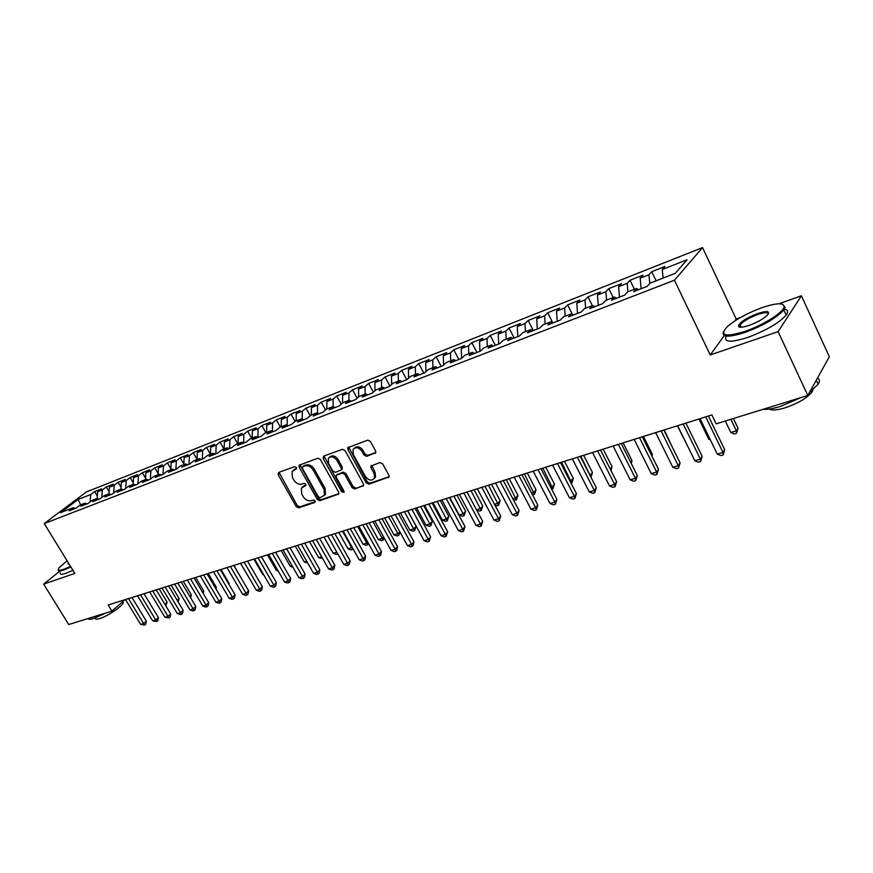 <?xml version="1.0" encoding="UTF-8"?>
<svg xmlns="http://www.w3.org/2000/svg" width="873" height="873" viewBox="0 0 873 873"><rect width="100%" height="100%" fill="white"/><g stroke="black" fill="none" stroke-linecap="round" stroke-linejoin="round"><path stroke-width="1.31" d="M296.373 467.513L294.605 466.64L278.651 472.424L278.171 474.737L296.22 506.591L298.708 507.846L314.749 502.444L315.12 500.84L313.352 499.956L311.257 500.666C308.125 501.309 305.441 499.967 303.204 496.628L301.698 493.965L301.392 488.105L305.845 485.508L305.779 484.231L304 483.347L301.916 484.079C298.784 484.766 296.1 483.424 293.863 480.063L292.346 477.378L292.106 471.322L296.427 468.845L296.373 467.513M374.997 453.425L375.75 452.76L375.619 450.959L370.414 441.432L367.729 440.134L347.77 447.696L347.88 449.573L366.256 482.9L368.897 484.199L389.063 476.942L388.9 475.25L382.658 463.836L379.984 462.537L370.905 466.084L371.036 467.852L374.124 473.472L374.528 478.109C371.8 481.187 368.755 480.63 365.405 476.462L353.292 454.484L353.008 449.508C355.802 446.681 358.792 447.303 361.989 451.374L364.019 455.073L366.682 456.361L375.805 452.651M724.274 335.538L710.24 354.973L778.116 331.631L807.798 395.447L716.176 423.852L711.866 414.926L108.165 605L111.919 611.133L125.003 599.696M710.24 354.973L674.436 280.222L44.228 523.571L86.307 491.99L702.536 247.594L674.436 280.222M59.517 571.411L43.65 584.124L74.827 573.408L44.228 523.571M43.65 584.124L68.727 624.522L111.919 611.133M320.424 459.482L317.848 458.216L299.079 465.254L299.144 467.164L317.303 499.465L319.834 500.731L338.811 493.987L338.68 492.23L320.424 459.482M323.708 456.088L342.423 449.311L345.053 450.588L363.43 483.86L363.572 485.595L354.733 488.967L352.125 487.691L344.715 474.334L342.118 473.057L336.138 475.458L336.247 477.28L343.94 491.095L344.038 492.328L341.736 491.848L323.163 458.489L323.708 456.088M97.35 496.06L94.633 491.554L90.683 494.533L78.079 499.498L60.575 512.658L73.234 507.726L69.131 510.825L76.126 508.108L80.218 505.009L84.921 503.175L80.829 506.285L87.944 503.525L92.025 500.415L96.805 498.548L92.724 501.669L99.948 498.865L104.029 495.744L108.885 493.845L104.815 496.977L112.159 494.118L116.218 490.986L121.161 489.066L117.102 492.197L124.566 489.306L128.626 486.163L133.634 484.209L129.586 487.352L137.181 484.406L141.23 481.252L146.326 479.266L142.288 482.42L150.014 479.419L154.041 476.265L159.235 474.246L155.208 477.4L163.065 474.355L167.081 471.191L172.352 469.139L168.347 472.304L176.346 469.194L180.34 466.029L185.709 463.934L181.715 467.11L189.845 463.956L193.828 460.78L199.284 458.652L195.312 461.828L203.584 458.62L207.545 455.433L213.11 453.273L209.149 456.459L217.573 453.185L221.513 449.999L227.166 447.794L223.237 450.992L231.803 447.663L235.732 444.466L241.483 442.218L237.565 445.426L246.295 442.033L250.191 438.835L256.051 436.555L252.166 439.763L261.049 436.304L264.923 433.095L270.892 430.771L267.018 433.99L276.064 430.476L279.917 427.257L285.995 424.889L282.154 428.108L291.364 424.54L295.194 421.31L301.381 418.909L297.562 422.128L306.947 418.483L310.744 415.253L317.052 412.798L313.265 416.028L322.824 412.318L326.589 409.088L333.017 406.589L329.263 409.819L339.008 406.032L342.74 402.802L349.287 400.249L345.566 403.49L355.497 399.638L359.196 396.397L365.863 393.799L362.186 397.04L372.302 393.101L375.968 389.86L382.767 387.219L379.122 390.46L389.445 386.455L393.068 383.203L399.998 380.508L396.397 383.749L406.916 379.668L410.506 376.416L417.578 373.666L414.009 376.918L424.747 372.749L428.283 369.497L435.496 366.682L431.971 369.934L442.927 365.689L446.43 362.437L453.785 359.567L450.304 362.819L461.479 358.476L464.927 355.224L472.435 352.299L469.008 355.562L480.412 351.132L483.817 347.88L491.477 344.89L488.094 348.141L499.749 343.624L503.088 340.372L510.912 337.327L507.584 340.579L519.479 335.963L522.774 332.711L530.762 329.601L527.488 332.853L539.634 328.139L542.864 324.887L551.027 321.711L547.818 324.952L560.215 320.14L563.391 316.899L571.717 313.647L568.574 316.899L581.243 311.977L584.353 308.736L592.865 305.419L589.788 308.66L602.741 303.629L605.775 300.388L614.472 297.006L611.471 300.236L624.708 295.096L627.676 291.866L636.57 288.406L633.634 291.637L647.166 286.377L650.058 283.158L675.255 273.336L687.062 259.75L662.247 269.528L663.087 278.083M94.633 491.554L101.606 488.804L97.656 491.794L102.337 489.949L101.803 497.435M109.114 491.674L106.277 486.948L102.337 489.949M106.277 486.948L113.359 484.166L109.42 487.156L114.177 485.29L113.665 492.961M121.063 487.232L118.106 482.289L114.177 485.29M118.106 482.289L125.297 479.452L121.38 482.453L126.214 480.554L125.701 488.422M133.209 482.725L130.132 477.542L126.214 480.554M130.132 477.542L137.432 474.661L133.525 477.673L138.436 475.73L137.945 483.806M145.551 478.153L142.343 472.719L138.436 475.73M142.343 472.719L149.774 469.794L145.867 472.806L150.865 470.842L150.385 479.124M158.111 473.515L154.761 467.819L150.865 470.842M154.761 467.819L162.302 464.84L158.417 467.873L163.491 465.866L163.044 474.366M170.868 468.812L167.376 462.843L163.491 465.866M167.376 462.843L175.047 459.82L171.173 462.843L176.335 460.813L175.91 469.368M183.843 464.032L180.198 457.779L176.335 460.813M180.198 457.779L188.001 454.702L184.148 457.747L189.397 455.673L188.994 464.283M197.036 459.187L193.249 452.629L189.397 455.673M193.249 452.629L201.172 449.508L197.331 452.552L202.667 450.446L202.307 459.122M206.508 447.402L214.572 444.215L210.742 447.271L210.469 454.298L206.508 447.402L202.667 450.446M210.742 447.271L216.177 445.132L215.838 453.862M223.979 449.038L219.996 442.076L216.177 445.132M219.996 442.076L228.191 438.835L224.394 441.902L229.915 439.719L229.61 448.515M237.718 443.691L233.713 436.664L229.915 439.719M233.713 436.664L242.05 433.368L238.264 436.435L243.883 434.219L243.622 443.08M251.686 438.246L247.659 431.153L243.883 434.219M247.659 431.153L256.149 427.803L252.384 430.88L258.102 428.621L257.873 437.329M265.905 432.713L261.856 425.555L258.102 428.621M261.856 425.555L270.499 422.139L266.756 425.216L272.583 422.925L272.387 431.426M280.364 427.083L276.305 419.848L272.583 422.925M276.305 419.848L285.1 416.377L281.379 419.466L287.304 417.13L287.162 425.413M295.107 421.386L291.015 414.053L287.304 417.13M291.015 414.053L299.963 410.517L296.274 413.595L302.298 411.227L302.189 419.269M310.188 415.734L305.976 408.138L302.298 411.227M305.976 408.138L315.088 404.548L311.432 407.636L317.565 405.214L317.499 413.005M325.553 409.983L321.22 402.126L317.565 405.214M321.22 402.126L330.496 398.47L326.862 401.558L333.115 399.092L333.082 406.611M341.19 404.144L336.738 396.004L333.115 399.092M336.738 396.004L346.177 392.272L342.576 395.371L348.949 392.861L348.949 400.38M357.133 398.197L352.539 389.773L348.949 392.861M352.539 389.773L362.153 385.975L358.585 389.063L365.067 386.51L365.11 394.094M373.371 392.163L368.635 383.422L365.067 386.51M368.635 383.422L378.435 379.548L374.888 382.647L381.501 380.05L381.577 387.677M389.915 386.03L385.026 376.95L381.501 380.05M385.026 376.95L395.011 373L391.508 376.11L398.252 373.458L398.361 381.141M406.753 379.733L401.733 370.348L398.252 373.458M401.733 370.348L411.914 366.333L408.444 369.443L415.308 366.736L415.472 374.484M423.798 373.109L418.756 363.637L415.308 366.736M418.756 363.637L429.134 359.534L425.708 362.644L432.702 359.883L432.91 367.697M441.171 366.365L436.118 356.784L432.702 359.883M436.118 356.784L446.692 352.616L443.309 355.715L450.446 352.91L450.686 360.767M458.882 359.49L453.807 349.8L450.446 352.91M453.807 349.8L464.589 345.544L461.25 348.654L468.528 345.784L468.823 353.718M476.942 352.474L471.846 342.685L468.528 345.784M471.846 342.685L482.845 338.342L479.55 341.441L486.981 338.528L487.32 346.516M495.362 345.326L490.244 335.418L486.981 338.528M490.244 335.418L501.462 330.998L498.221 334.097L505.794 331.118L506.187 339.161M514.142 338.026L509.014 328.008L505.794 331.118M509.014 328.008L520.461 323.501L517.274 326.6L525 323.556L525.437 331.675M533.316 330.583L528.165 320.456L525 323.556M528.165 320.456L539.841 315.851L536.709 318.94L544.599 315.84L545.09 324.014M552.784 322.824L547.709 312.741L544.599 315.84M547.709 312.741L559.626 308.038L556.548 311.137L564.602 307.962L565.147 316.212M572.197 313.953L567.657 304.873L564.602 307.962M567.657 304.873L579.825 300.072L576.802 303.16L585.019 299.919L585.63 308.234M592.363 305.615L588.02 296.831L585.019 299.919M588.02 296.831L600.438 291.931L597.481 295.019L605.884 291.713L606.549 300.094M613.173 297.518L608.808 288.636L605.884 291.713M608.808 288.636L621.5 283.627L618.608 286.704L627.185 283.321L627.916 291.768M634.42 289.236L630.044 280.244L627.185 283.321M630.044 280.244L643.008 275.137L640.193 278.203L648.955 274.755L649.774 283.463M656.125 280.79L651.738 271.689L648.955 274.755M651.738 271.689L664.986 266.461L662.247 269.528M636.57 288.406L638.469 289.76M614.472 297.006L616.393 298.326M640.193 278.203L641.142 288.712M592.865 305.419L594.808 306.707M618.608 286.704L619.481 297.126M571.717 313.647L573.67 314.913M597.481 295.019L598.289 305.364M551.027 321.711L552.991 322.945M576.802 303.16L577.533 313.418M530.762 329.601L532.737 330.812M556.548 311.137L557.203 321.308M510.912 337.327L512.909 338.517M536.709 318.94L537.299 329.045M491.477 344.89L493.485 346.057M517.274 326.6L517.787 336.618M472.435 352.299L474.454 353.445M498.221 334.097L498.679 344.038M453.785 359.567L455.804 360.68M479.55 341.441L479.954 351.306M435.496 366.682L437.526 367.784M461.25 348.654L461.588 358.377M417.578 373.666L419.618 374.735M443.309 355.715L443.582 365.078M399.998 380.508L402.049 381.556M425.708 362.644L425.926 371.658M382.767 387.219L384.818 388.245M408.444 369.443L408.608 378.14M365.863 393.799L367.926 394.803M391.508 376.11L391.628 384.502M349.287 400.249L351.35 401.242M374.888 382.647L374.964 390.755M333.017 406.589L335.079 407.56M358.585 389.063L358.607 396.909M317.052 412.798L319.125 413.758M342.576 395.371L342.565 402.955M301.381 418.909L303.455 419.837M326.862 401.558L326.818 409.001M285.995 424.889L288.068 425.817M311.432 407.636L311.345 415.024M270.892 430.771L272.965 431.677M296.274 413.595L296.165 420.939M256.051 436.555L258.135 437.438M281.379 419.466L281.237 426.744M241.483 442.218L243.567 443.091M266.756 425.216L266.592 432.451M227.166 447.794L229.261 448.657M252.384 430.88L252.188 438.05M213.11 453.273L215.195 454.113M238.264 436.435L238.034 443.56M199.284 458.652L201.379 459.482M224.394 441.902L224.132 448.973M185.709 463.934L187.793 464.752M172.352 469.139L174.447 469.936M197.331 452.552L197.025 459.536M159.235 474.246L161.319 475.032M184.148 457.747L183.81 464.676M146.326 479.266L148.421 480.041M171.173 462.843L170.824 469.739M133.634 484.209L135.73 484.973M158.417 467.873L158.046 474.705M121.161 489.066L123.246 489.818M145.867 472.806L145.475 479.604M108.885 493.845L110.969 494.587M133.525 477.673L133.1 484.417M96.805 498.548L98.889 499.269M121.38 482.453L120.932 489.153M84.921 503.175L87.005 503.885M109.42 487.156L108.961 493.878M73.234 507.726L75.307 508.424M97.656 491.794L97.154 498.669M807.798 395.447L829.35 356.751L801.414 295.783L779 303.771M778.116 331.631L801.414 295.783M740.391 317.543L736.212 319.027L702.536 247.594M78.079 499.498L80.687 504.823M90.683 494.533L90.137 501.844M736.212 319.027L734.848 320.915M296.58 468.386L293.273 470.22M302.582 486.927L305.986 485.05M279 472.293L297.278 505.609L299.766 506.864L315.328 501.615M299.963 464.698L318.35 498.472L320.882 499.738L338.942 493.649M302.756 466.728L302.396 468.386L318.339 496.77L320.118 497.665L324.45 495.187L324.069 489.48L313.145 469.969C310.875 466.553 308.147 465.211 304.983 465.931L302.756 466.728L303.826 465.767L302.647 466.782M324.254 495.504L325.498 494.194L325.116 488.487L324.069 489.48M303.826 465.767L306.041 464.971C309.217 464.25 311.945 465.593 314.204 468.997L325.116 488.487M363.681 485.301L354.733 488.967M336.662 474.967L343.154 472.075L345.752 473.352L353.15 486.687L355.758 487.974M323.981 455.99L342.773 490.844L344.148 491.794M337 460.409C333.933 456.47 331.042 455.804 328.303 458.401L328.554 463.432L332.799 471.071L335.396 472.348L341.376 469.925L341.256 468.092L337 460.409L338.047 459.449C335.112 455.597 332.253 454.866 329.47 457.266M341.878 469.456L342.303 467.12L341.256 468.092M338.047 459.449L342.303 467.12M354.242 448.242C357.112 445.765 360.036 446.485 363.026 450.403L365.056 454.091L367.708 455.39L375.859 452.509M374.288 478.546L375.543 477.116L375.15 472.479L374.124 473.472M371.822 465.364L375.15 472.479M348.687 447.041L367.282 481.907L369.912 483.195L389.14 476.713M164.844 604.225L167.114 602.163L159.181 588.937M167.114 602.163L165.805 605.818M128.506 598.594L143.641 623.54L140.651 624.424L125.526 599.533M131.987 597.492L146.304 621.118L143.641 623.54L144.743 625.057L140.651 624.424M146.304 621.118L145.802 624.086L144.743 625.057M177.186 600.275L179.118 598.507L171.152 585.161M179.118 598.507L178.147 601.879M189.725 596.259L191.318 594.786L183.319 581.331M191.318 594.786L190.685 597.863M140.531 594.808L155.732 619.972L152.688 620.867L137.508 595.757M144.001 593.716L158.384 617.538L155.732 619.972L156.824 621.5L152.688 620.867M158.384 617.538L157.882 620.528L156.824 621.5M152.742 590.956L168.009 616.338L164.921 617.255L149.676 591.927M156.212 589.864L170.65 613.905L168.009 616.338L169.089 617.898L164.921 617.255M170.65 613.905L170.148 616.916L169.089 617.898M67.068 560.782L59.244 567.592C57.214 570.385 58.775 570.942 63.936 569.24L70.527 566.424M70.866 566.97L63.871 569.971C59.484 571.444 57.629 571.28 58.316 569.469M69.163 564.187L67.974 563.925L68.4 562.943M68.825 563.631L68.781 564.242M105.786 613.042L93.727 618.477C90.421 619.47 88.468 619.514 87.878 618.586M122.907 601.53L123.191 602.697C122.46 606.189 107.379 616.403 99.642 618.597C96.521 619.514 95.092 619.295 95.332 617.931M72.928 570.32L65.933 573.31C61.536 574.772 59.67 574.598 60.346 572.764M745.16 331.325C762.827 325.313 783.114 312.621 784.052 307.045C784.096 302.495 776.588 302.745 761.54 307.82C746.851 313.352 735.426 319.638 727.253 326.688C719.123 335.832 725.092 337.371 745.16 331.325M782.666 304.306L785.143 307.438L783.779 309.959C776.457 317.936 763.624 325.389 745.28 332.318C728.813 337.589 721.545 337.382 723.477 331.707M749.361 325.302C741.974 327.724 738.318 327.833 738.394 325.607C740.61 321.722 746.993 317.707 757.546 313.549C767.804 310.362 770.848 311.126 766.68 315.873C762.478 319.431 756.705 322.574 749.361 325.302M768.305 314.04C768.142 312.043 764.595 312.196 757.666 314.52C749.209 317.761 743.338 321.199 740.053 324.843L739.922 327.168M817.521 377.998C819.769 379.22 819.965 381.305 818.121 384.229L809.533 392.326M801.338 397.455L780.2 406.491C773.031 408.673 767.28 409.623 762.958 409.35M812.927 389.718L812.065 391.89C807.143 398.044 798.075 403.391 784.871 407.898C777.068 410.201 771.852 410.583 769.233 409.044M784.292 309.238C787.926 309.806 788.559 311.759 786.158 315.098C778.869 323.119 766.047 330.561 747.692 337.447C730.548 342.827 723.379 342.369 726.194 336.061M202.471 592.167L203.704 591.01L195.672 577.446M203.704 591.01L203.278 593.52M215.424 587.998L216.297 587.18L208.221 573.496M216.297 587.18L215.991 588.948M165.161 587.049L180.493 612.66L177.35 613.588L162.04 588.031M168.62 585.958L183.123 610.205L180.493 612.66L181.551 614.232L180.296 614.592L177.35 613.588M183.123 610.205L182.61 613.25L181.551 614.232M177.776 583.077L193.173 608.907L189.987 609.856L174.6 584.081M181.235 581.985L195.792 606.451L193.173 608.907L194.221 610.5L192.944 610.871L189.987 609.856M195.792 606.451L195.268 609.518L194.221 610.5M228.584 583.753L229.075 583.284L220.978 569.48M229.075 583.284L228.901 584.288M190.598 579.039L206.072 605.109L202.82 606.058L187.379 580.054M194.057 577.959L208.68 602.632L206.072 605.109L207.097 606.713L205.81 607.095L202.82 606.058M208.68 602.632L208.145 605.72L207.097 606.713M241.963 579.421L233.942 565.398M203.638 574.936L219.167 601.235L215.871 602.206L200.364 575.973M207.087 573.856L221.764 598.747L219.167 601.235L220.192 602.861L218.872 603.254L215.871 602.206M221.764 598.747L221.229 601.868L220.192 602.861M240.512 563.325L249.591 578.668M253.857 559.124L262.849 574.641L263.515 574.434M263.842 574.991L262.849 574.641M267.422 554.857L276.457 570.505L277.679 570.134M278.269 571.16L276.457 570.505M281.215 550.514L290.283 566.304L292.095 565.759M292.957 567.264L290.283 566.304M295.249 546.094L304.35 562.037L306.75 561.306M307.722 563.02L304.35 562.037M309.511 541.598L318.645 557.694L321.679 556.778M322.65 558.502L318.645 557.694M324.025 537.037L333.191 553.275L336.858 552.162M337.807 553.842L336.247 554.388L333.191 553.275M336.913 552.26L337.709 553.94M338.779 532.388L347.989 548.79L351.732 547.644L342.511 531.21M353.107 548.877L351.055 549.903L347.989 548.79M352.55 549.455L352.168 547.196M353.805 527.652L363.048 544.217L366.846 543.061L357.603 526.463M368.624 543.693L366.125 545.352L363.048 544.217M367.653 544.883L366.846 543.061L367.74 542.111M369.083 522.851L378.358 539.558L382.232 538.379L372.946 521.628M384.175 537.975L383.018 540.234L381.468 540.703L378.358 539.558M383.018 540.234L382.232 538.379L383.596 536.928M384.644 517.951L393.952 534.822L397.892 533.632L388.572 516.707M400.02 532.126L398.655 535.509L397.073 535.989L393.952 534.822M398.655 535.509L397.892 533.632L399.747 531.635M400.478 512.964L409.819 530.009L413.835 528.787L416.115 526.288L407.593 510.716M416.115 526.288L414.566 530.697L404.483 511.698M414.566 530.697L412.962 531.177L409.819 530.009M416.596 507.89L425.98 525.099L430.062 523.855L432.321 521.356L423.765 505.631M432.321 521.356L430.771 525.797L420.677 506.602M430.771 525.797L429.145 526.288L425.98 525.099M433.019 502.717L442.425 520.101L446.594 518.846L448.82 516.325L440.232 500.447M448.82 516.325L447.271 520.799L437.166 501.408M447.271 520.799L445.612 521.301L442.425 520.101M449.737 497.457L459.187 515.015L463.421 513.728L465.615 511.207L457.005 495.166M465.615 511.207L464.076 515.714L453.96 496.126M464.076 515.714L462.384 516.227L459.187 515.015M476.483 509.767L480.565 508.523L482.736 505.991L474.094 489.786M482.736 505.991L481.187 510.541L471.071 490.735M481.187 510.541L479.463 511.065L476.582 509.963M494.478 504.299L498.025 503.219L500.164 500.687L491.499 484.308M500.164 500.687L498.625 505.271L488.498 485.246M498.625 505.271L496.868 505.794L494.871 505.031M512.833 498.723L515.823 497.817L517.929 495.275L509.232 478.72M517.929 495.275L516.39 499.891L506.264 479.659M516.39 499.891L513.51 500.011M531.548 493.038L533.96 492.307L536.033 489.753L527.303 473.035M536.033 489.753L534.494 494.413L524.367 473.952M534.494 494.413L532.519 494.915M550.634 487.243L552.445 486.698L554.475 484.133L545.723 467.23M554.475 484.133L552.947 488.836L542.82 468.146M552.947 488.836L551.66 489.229M570.102 481.329L573.288 478.404L564.504 461.315M573.288 478.404L571.76 483.14L561.634 462.221M571.76 483.14L571.138 483.336M216.897 570.767L232.491 597.296L229.141 598.289L213.558 571.815M220.334 569.676L235.077 594.808L232.491 597.296L233.495 598.943L232.153 599.347L229.141 598.289M235.077 594.808L234.531 597.95L233.495 598.943M230.374 566.522L246.033 593.302L242.629 594.306L226.991 567.581M233.8 565.442L248.609 590.792L246.033 593.302L247.026 594.971L245.662 595.375L242.629 594.306M248.609 590.792L248.052 593.967L247.026 594.971M244.091 562.201L259.816 589.231L256.346 590.257L240.642 563.292M247.496 561.132L262.369 586.711L259.816 589.231L260.787 590.923L259.401 591.327L256.346 590.257M262.369 586.711L261.802 589.919L260.787 590.923M258.037 557.814L273.827 585.096L270.303 586.132L254.523 558.916M261.431 556.745L276.359 582.564L273.827 585.096L274.777 586.809L273.369 587.223L270.303 586.132M276.359 582.564L275.792 585.794L274.777 586.809M272.223 553.34L288.079 580.883L284.489 581.942L268.644 554.464M275.606 552.282L290.6 578.341L288.079 580.883L289.007 582.618L287.577 583.044L284.489 581.942M290.6 578.341L290.022 581.604L289.007 582.618M286.65 548.801L302.571 576.595L298.926 577.675L283.016 549.946M290.032 547.731L305.081 574.052L302.571 576.595L303.488 578.363L302.036 578.788L298.926 577.675M305.081 574.052L304.491 577.337L303.488 578.363M301.338 544.174L317.325 572.241L313.614 573.343L297.649 545.341M304.699 543.115L319.813 569.687L317.325 572.241L318.23 574.03L316.735 574.467L313.614 573.343M319.813 569.687L319.223 573.004L318.23 574.03M316.288 539.47L332.34 567.81L328.564 568.923L312.534 540.649M319.638 538.412L334.806 565.235L332.34 567.81L333.224 569.611L331.707 570.058L328.564 568.923M334.806 565.235L334.206 568.585L333.224 569.611M331.511 534.68L347.629 563.292L343.776 564.427L327.681 535.88M334.839 533.632L350.073 560.717L347.629 563.292L348.48 565.126L346.941 565.584L343.776 564.427M350.073 560.717L349.462 564.089L348.48 565.126M347.007 529.802L363.179 558.698L359.261 559.855L343.1 531.024M350.313 528.754L365.612 556.112L363.179 558.698L364.019 560.553L362.448 561.012L359.261 559.855M365.612 556.112L364.99 559.517L364.019 560.553M362.775 524.826L379.024 554.017L375.03 555.195L358.814 526.081M366.071 523.789L381.425 551.42L379.024 554.017L379.831 555.905L378.238 556.374L375.03 555.195M381.425 551.42L380.792 554.857L379.831 555.905M378.849 519.773L395.153 549.259L391.093 550.459L374.801 521.05M382.123 518.737L397.531 546.651L395.153 549.259L395.938 551.169L394.312 551.649L391.093 550.459M397.531 546.651L396.888 550.121L395.938 551.169M395.218 514.623L411.587 544.403L407.451 545.625L391.093 515.921M398.47 513.597L413.933 541.784L411.587 544.403L412.34 546.345L410.692 546.825L407.451 545.625M413.933 541.784L413.289 545.287L412.34 546.345M411.892 509.374L428.316 539.459L424.103 540.703L407.691 510.694M415.122 508.348L430.651 536.83L428.316 539.459L429.058 541.424L427.366 541.926L424.103 540.703M430.651 536.83L429.058 541.424M428.872 504.016L445.372 534.429L441.072 535.695L424.594 505.369M432.08 503.012L447.674 531.788L445.372 534.429L446.081 536.415L444.357 536.928L441.072 535.695M447.674 531.788L446.081 536.415M446.19 498.57L462.745 529.289L458.369 530.588L441.836 499.945M449.377 497.566L465.014 526.637L462.745 529.289L463.421 531.319L461.675 531.832L458.369 530.588M465.014 526.637L463.421 531.319M463.847 493.016L480.456 524.062L475.992 525.382L459.394 494.413M467 492.023L482.693 521.399L480.456 524.062L481.11 526.113L479.321 526.637L475.992 525.382M482.693 521.399L481.11 526.113M481.831 487.341L498.505 518.726L493.965 520.068L477.302 488.771M484.962 486.359L500.72 516.063L498.505 518.726L499.127 520.81L497.304 521.345L493.965 520.068M500.72 516.063L499.127 520.81M500.185 481.569L516.914 513.291L512.276 514.666L495.558 483.02M503.274 480.597L519.097 510.618L516.914 513.291L517.503 515.408L515.648 515.954L512.276 514.666M519.097 510.618L517.503 515.408M518.9 475.676L535.684 507.748L530.959 509.145L514.186 477.16M521.956 474.716L537.823 505.063L535.684 507.748L536.24 509.897L534.352 510.454L530.959 509.145M537.823 505.063L536.24 509.897M537.986 469.663L554.835 502.095L550.012 503.514L533.185 471.18M541.02 468.714L556.941 499.4L554.835 502.095L555.348 504.278L553.427 504.845L550.012 503.514M556.941 499.4L555.348 504.278M589.973 475.294L592.472 472.555L583.655 455.291M590.89 477.084L580.829 456.175M592.472 472.555L590.988 477.28M557.465 463.53L574.369 496.322L569.447 497.774L552.554 465.08M560.455 462.592L576.431 493.616L574.369 496.322L574.849 498.538L572.884 499.116L569.447 497.774M576.431 493.616L574.849 498.538M610.205 469.052L612.028 466.597L603.188 449.137M612.028 466.597L611.045 470.7M577.348 457.277L594.306 490.44L589.275 491.925L572.339 458.849M580.294 456.35L596.324 487.723L594.306 490.44L594.742 492.688L592.734 493.278L589.275 491.925M596.324 487.723L594.742 492.688M630.677 462.308L631.976 460.518L623.115 442.862M631.976 460.518L631.354 463.639M597.634 450.883L614.647 484.428L609.518 485.945L592.516 452.498M600.548 449.966L616.622 481.7L614.647 484.428L615.039 486.719L612.999 487.32L609.518 485.945M616.622 481.7L615.039 486.719M651.574 455.39L652.327 454.32L643.445 436.467M652.327 454.32L651.956 456.164M618.346 444.368L635.413 478.295L630.175 479.844L613.13 446.005M621.216 443.462L637.334 475.567L635.413 478.295L635.762 480.619L633.678 481.241L630.175 479.844M637.334 475.567L635.762 480.619M672.897 448.296L664.189 429.931M639.494 437.7L656.616 472.031L651.269 473.613L634.169 439.381M642.321 436.816L658.493 469.292L656.616 472.031L656.922 474.399L654.794 475.021L651.269 473.613M658.493 469.292L656.922 474.399M677.393 425.773L687.422 445.699M661.101 430.902L678.266 465.636L672.81 467.251L655.656 432.615M663.873 430.029L680.089 462.886L678.266 465.636L678.539 468.037L676.357 468.681L672.81 467.251M680.089 462.886L678.539 468.037M698.957 418.985L708.789 439.217L709.88 438.879M710.36 439.861L708.789 439.217M683.177 423.951L700.386 459.1L694.81 460.748L677.612 425.708M685.894 423.099L702.154 456.35L700.386 459.1L700.604 461.544L698.378 462.199L694.81 460.748M702.154 456.35L700.604 461.544M725.288 421.026L730.832 432.517L736.408 430.826L738.034 428.207L733.385 418.516M738.034 428.207L736.539 433.292L736.408 430.826L730.865 419.291M736.539 433.292L734.313 433.968L730.832 432.517M705.733 416.847L722.986 452.432L717.29 454.113L700.048 418.636M708.396 416.006L724.699 449.66L722.986 452.432L723.15 454.92L720.88 455.586L717.29 454.113M724.699 449.66L723.15 454.92M295.009 468.954L293.939 469.914M304.382 485.606L303.324 486.577M299.766 506.864L298.708 507.846M297.278 505.609L296.22 506.591M279.251 473.788L278.171 474.737M338.888 493.834L338.124 494.565M320.882 499.738L319.834 500.731M318.35 498.472L317.303 499.465M300.225 466.204L299.144 467.164M314.204 468.997L313.145 469.969M306.041 464.971L304.983 465.931M363.637 485.453L362.83 486.239M353.15 486.687L352.125 487.691M345.752 473.352L344.715 474.334M343.154 472.075L342.118 473.057M337.851 473.919L336.814 474.901M342.773 490.844L341.736 491.848M324.221 457.528L323.163 458.489M367.708 455.39L366.682 456.361M365.056 454.091L364.019 455.073M363.026 450.403L361.989 451.374M372.062 466.859L371.036 467.852M389.107 476.822L388.267 477.673M369.912 483.195L368.897 484.199M367.282 481.907L366.256 482.9M348.916 448.602L347.88 449.573M325.498 494.194L324.45 495.187M342.412 468.943L341.376 469.925M375.543 477.116L374.528 478.109M371.538 465.473L370.905 466.084M348.338 447.172L347.77 447.696M68.716 564.1L67.974 563.925M122.624 601.77L123.191 602.697M784.052 307.045L785.143 307.438M739.453 325.989L738.394 325.607M818.121 384.229L816.277 380.235M811.563 390.82L812.065 391.89M740.053 324.843L741.166 327.211M786.158 315.098L783.779 309.959"/></g></svg>
